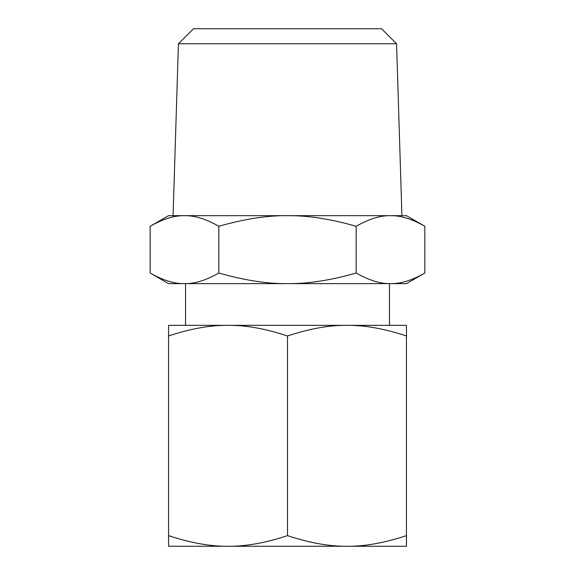 <?xml version="1.0" encoding="UTF-8"?>
<svg xmlns="http://www.w3.org/2000/svg" width="575" height="575" viewBox="0 0 575 575"><rect width="100%" height="100%" fill="white"/><g stroke="black" fill="none" stroke-linecap="round" stroke-linejoin="round"><path stroke-width="0.86" d="M178.423 43.765L396.577 43.765L401.918 215.668L390.511 215.668L406.446 215.668L424.846 226.291C412.138 219.003 400.696 215.46 390.511 215.668L184.489 215.668C174.304 215.46 162.862 219.003 150.154 226.291L168.554 215.668L184.489 215.668L173.082 215.668L178.423 43.765L193.437 28.75L381.563 28.75L396.577 43.765M389.455 325.349L389.455 283.64L185.545 283.64L185.545 325.349M168.554 283.64L150.154 273.01C162.862 280.298 174.304 283.842 184.489 283.64L168.554 283.64M424.846 273.01L406.446 283.64L390.511 283.64C380.327 283.842 368.884 280.298 356.177 273.01C330.762 280.298 307.869 283.842 287.5 283.64C267.131 283.842 244.238 280.298 218.823 273.01C206.116 280.298 194.673 283.842 184.489 283.64L390.511 283.64C400.696 283.842 412.138 280.298 424.846 273.01L424.846 226.291M390.511 215.668C380.327 215.46 368.884 219.003 356.177 226.291C330.762 219.003 307.869 215.46 287.5 215.668C267.131 215.46 244.238 219.003 218.823 226.291C206.116 219.003 194.673 215.46 184.489 215.668M218.823 226.291L218.823 273.01M356.177 226.291L356.177 273.01M150.154 226.291L150.154 273.01M287.5 335.973C309.508 328.684 329.331 325.141 346.977 325.349C364.615 325.141 384.438 328.684 406.446 335.973L406.446 325.349L228.023 325.349C245.669 325.141 265.492 328.684 287.5 335.973L287.5 535.627C309.508 542.915 329.331 546.458 346.977 546.25L228.023 546.25C245.669 546.458 265.492 542.915 287.5 535.627M168.554 535.627L168.554 546.25L228.023 546.25C210.385 546.458 190.562 542.915 168.554 535.627L168.554 335.973C190.562 328.684 210.385 325.141 228.023 325.349L168.554 325.349L168.554 335.973M406.446 535.627C384.438 542.915 364.615 546.458 346.977 546.25L406.446 546.25L406.446 335.973"/></g></svg>

